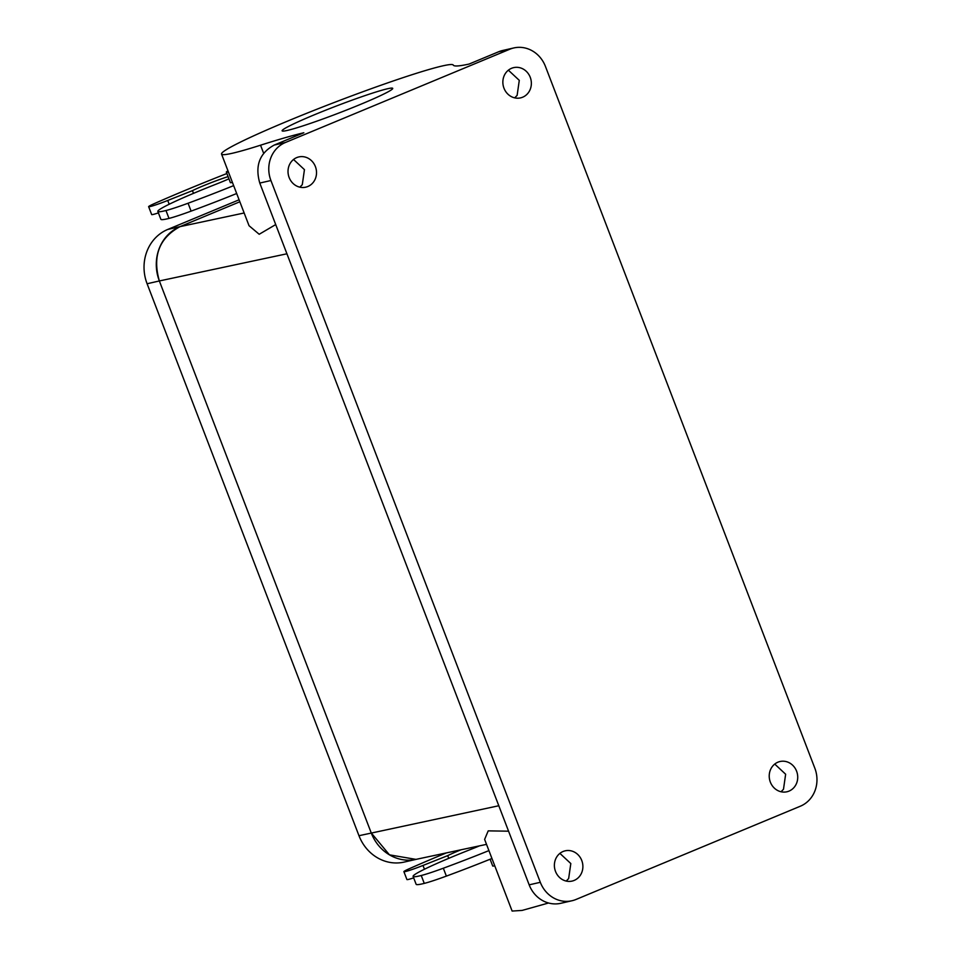 <?xml version="1.0" encoding="UTF-8"?>
<svg xmlns="http://www.w3.org/2000/svg" width="959" height="959" viewBox="0 0 959 959"><rect width="100%" height="100%" fill="white"/><g stroke="black" fill="none" stroke-linecap="round" stroke-linejoin="round"><path stroke-width="1.44" d="M548.524 903.006L522.14 910.415L512.118 911.05L484.619 839.413L488.215 830.866L508.57 831.189M575.963 899.482L800.345 806.207A29.621 27.08 -102.9 0 0 814.826 768.183L545.431 66.411A29.621 27.08 77.1 0 0 513.784 47.95A29.621 27.08 77.1 0 0 509.78 49.233L285.386 142.507A29.621 27.08 77.1 0 0 270.918 180.52L540.313 882.304A29.621 27.08 77.1 0 0 571.96 900.753A29.621 27.08 77.1 0 0 575.963 899.482M571.96 900.753L560.823 903.294A29.621 27.08 77.1 0 1 529.164 884.845L259.781 183.061C254.83 165.679 259.649 153.008 274.25 145.049L303.823 132.75A197.47 12.371 159 0 0 260.536 145.205A124.119 7.78 159 0 1 221.541 154.075A124.119 7.78 159 0 1 288.587 120.702A124.119 7.78 159 0 1 414.288 73.987A124.119 7.78 159 0 1 453.283 65.092A197.47 12.371 159 0 0 469.059 64.061L498.632 51.774A29.621 27.08 -102.9 0 1 502.636 50.491L513.784 47.95M514.695 97.866L517.129 95.373L519.287 80.352L508.378 70.187M781.058 791.762L783.491 789.257L785.637 774.237L774.74 764.071M291.104 161.987A15.512 14.181 77.1 0 0 290.289 179.92A15.512 14.181 77.1 0 0 305.717 187.185A15.512 14.181 77.1 0 0 313.437 182.126A15.512 14.181 77.1 0 0 314.252 164.205A15.512 14.181 77.1 0 0 298.824 156.928A15.512 14.181 77.1 0 0 291.104 161.987M557.467 855.884A15.512 14.181 77.1 0 0 556.652 873.805A15.512 14.181 77.1 0 0 572.079 881.081A15.512 14.181 77.1 0 0 579.799 876.023A15.512 14.181 77.1 0 0 580.615 858.101A15.512 14.181 77.1 0 0 565.187 850.825A15.512 14.181 77.1 0 0 557.467 855.884M505.944 72.68A15.512 14.181 77.1 0 0 505.129 90.614A15.512 14.181 77.1 0 0 520.557 97.878A15.512 14.181 77.1 0 0 528.277 92.819A15.512 14.181 77.1 0 0 529.092 74.898A15.512 14.181 77.1 0 0 513.652 67.633A15.512 14.181 77.1 0 0 505.944 72.68M772.307 766.577A15.512 14.181 77.1 0 0 771.492 784.498A15.512 14.181 77.1 0 0 786.919 791.774A15.512 14.181 77.1 0 0 794.639 786.716A15.512 14.181 77.1 0 0 795.455 768.794A15.512 14.181 77.1 0 0 780.015 761.518A15.512 14.181 77.1 0 0 772.307 766.577M299.855 187.173L302.289 184.667L304.447 169.647L293.538 159.482M566.218 881.069L568.651 878.564L570.809 863.544L559.9 853.378M286.921 253.787L159.35 280.951L371.229 832.915L389.45 854.841L415.966 859.384L486.513 844.364M244.149 212.982L180.04 226.636A42.316 38.684 -102.9 0 0 159.35 280.951C152.289 256.113 159.182 238.012 180.04 226.636L239.846 201.774L180.04 226.636L167.765 229.441L239.091 199.796M392.627 88.743A59.242 3.716 159 0 1 336.333 113.989A59.242 3.716 159 0 1 282.114 130.82A59.242 3.716 159 0 1 282.21 130.436A59.242 3.716 159 0 1 338.503 105.202A59.242 3.716 159 0 1 392.722 88.36A59.242 3.716 159 0 1 392.627 88.743M275.712 224.574L259.194 234.272L249.04 225.713L221.541 154.075M448.752 858.341L447.709 855.632L423.003 865.45A16.926 1.055 159 0 1 403.895 871.659A16.926 1.055 159 0 1 409.517 868.614A157.971 9.902 159 0 1 446.331 852.923M447.709 855.632A25.39 1.594 159 0 1 461.039 849.782M479.476 845.862A25.39 1.594 159 0 1 471.48 849.111A73.34 4.591 159 0 0 413.113 876.406L416.134 884.294A73.34 4.591 159 0 0 424.262 883.395A33.853 2.122 159 0 0 446.367 876.106A101.558 6.365 159 0 0 491.943 858.497M488.91 850.609A101.558 6.365 159 0 1 443.334 868.219A33.853 2.122 159 0 1 421.241 875.507A73.34 4.591 159 0 1 413.113 876.406M236.681 193.514A101.558 6.365 159 0 1 191.105 211.124A33.853 2.122 159 0 1 169 218.412A73.34 4.591 159 0 1 160.872 219.311L157.851 211.424A73.34 4.591 159 0 1 216.219 184.128A25.39 1.594 159 0 0 228.925 178.83M158.415 212.886A16.926 1.055 159 0 1 151.666 214.564L148.633 206.688A16.926 1.055 159 0 1 154.255 203.644A157.971 9.902 159 0 1 226.887 173.519M413.677 877.869A16.926 1.055 159 0 1 406.928 879.547L403.895 871.659M233.648 185.626A101.558 6.365 159 0 1 188.072 203.236A33.853 2.122 159 0 1 165.979 210.524A73.34 4.591 159 0 1 157.851 211.424M148.633 206.688A16.926 1.055 159 0 0 167.741 200.467L192.447 190.649L193.49 193.37M192.447 190.649A25.39 1.594 159 0 1 228.074 176.612M232.414 182.414A19.743 1.235 159 0 1 230.388 182.618L226.348 172.105A19.743 1.235 -21 0 0 228.386 171.901M227.99 170.894A19.743 1.235 -21 0 0 226.348 172.105M490.109 859.228L492.71 866.001A19.743 1.235 -21 0 0 494.748 865.797M147.099 283.756L358.978 835.709A42.316 38.684 -102.9 0 0 404.195 862.081L416.446 859.288A42.316 38.684 -102.9 0 1 371.229 832.915L159.35 280.951L147.099 283.756A42.316 38.684 -102.9 0 1 167.765 229.441M529.164 884.845L540.313 882.304M498.8 805.74L358.978 835.709M274.25 145.049L285.386 142.507M498.632 51.774L509.78 49.233M259.781 183.061L270.918 180.52M260.536 145.205L263.641 153.272M423.003 865.45L424.453 869.238M421.241 875.507L424.262 883.395M443.334 868.219L446.367 876.106M188.072 203.236L191.105 211.124M165.979 210.524L169 218.412M167.741 200.467L169.192 204.255"/></g></svg>
